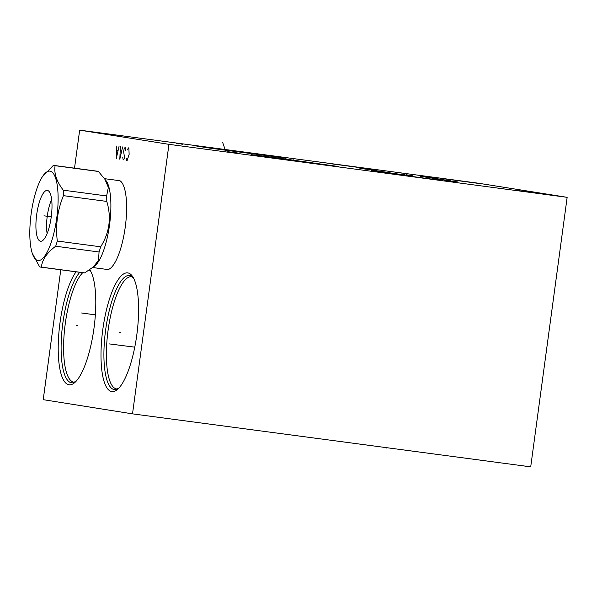 <?xml version="1.0" encoding="UTF-8"?>
<svg xmlns="http://www.w3.org/2000/svg" width="597" height="597" viewBox="0 0 597 597"><rect width="100%" height="100%" fill="white"/><g stroke="black" fill="none" stroke-linecap="round" stroke-linejoin="round"><path stroke-width="0.9" d="M60.782 269.784L43.223 399.669L132.512 413.863L530.711 466.854L567.15 197.331L477.861 183.137L79.662 130.146L168.951 144.34L567.15 197.331M74.521 168.167L79.662 130.146M132.512 413.863L168.951 144.34M89.856 269.807A59.872 17.201 97.6 0 1 93.998 328.141A59.872 17.201 97.6 0 1 74.58 382.729A59.872 17.201 97.6 0 1 68.976 384.767A59.872 17.201 97.6 0 1 58.566 337.208A59.872 17.201 97.6 0 1 76.08 271.822M111.781 391.572A59.872 17.201 97.6 0 1 102.803 329.537A59.872 17.201 97.6 0 1 127.825 272.911A59.872 17.201 97.6 0 1 132.452 276.307A59.872 17.201 97.6 0 1 136.855 334.514A59.872 17.201 97.6 0 1 117.385 389.535A59.872 17.201 97.6 0 1 111.781 391.572M116.848 180.301A45.141 12.97 97.6 0 1 118.4 180.197A45.141 12.97 97.6 0 1 118.497 180.212A45.141 12.97 97.6 0 1 125.288 226.815A45.141 12.97 97.6 0 1 106.497 269.68A45.141 12.97 97.6 0 1 106.4 269.665A45.141 12.97 97.6 0 1 105.02 269.165M280.702 158.399L338.178 166.481L266.926 157.101L251.031 154.593L280.702 158.399M215.442 148.384L286.09 158.198L209.905 148.123L196.734 146.116L215.442 148.384L215.629 148.929M551.941 195.115L516.95 190.421L551.941 195.115M477.533 183.286L442.541 178.593L477.533 183.286M439.952 180.212L404.96 175.518L439.952 180.212M365.543 168.384L330.544 163.69L365.543 168.384M222.017 149.243L222.233 149.847M83.826 272.851A51.275 14.731 -82.4 0 0 83.931 272.866A51.275 14.731 -82.4 0 0 84.722 272.896L95.013 265.755A44.82 12.88 -82.4 0 0 109.587 224.554A44.82 12.88 -82.4 0 0 106.288 180.981L98.438 171.466A51.275 14.731 -82.4 0 0 97.565 171.235A51.275 14.731 97.6 0 0 97.46 171.22L54.111 165.451A51.275 14.731 -82.4 0 0 53.327 165.421L42.365 176.749A45.088 12.955 -82.4 0 0 32.208 253.121A45.088 12.955 -82.4 0 0 37.917 260.501A45.088 12.955 -82.4 0 0 56.76 217.86A45.088 12.955 -82.4 0 0 49.999 171.145A45.088 12.955 -82.4 0 0 42.365 176.749M92.938 267.493L98.535 260.285L99.05 251.994A51.275 14.731 -82.4 0 0 100.654 246.807C109.557 232.591 111.609 217.465 106.788 201.42A51.275 14.731 -82.4 0 0 106.624 195.95L108.348 187.428L104.632 178.6M84.722 272.896L41.372 267.128C42.223 259.635 46.999 252.673 55.7 246.225A51.275 14.731 -82.4 0 0 57.305 241.039C55.417 225.39 57.461 210.256 63.439 195.652A51.275 14.731 -82.4 0 0 63.282 190.182C56.618 181.503 53.887 173.339 55.088 165.697A51.275 14.731 -82.4 0 0 54.223 165.466A51.275 14.731 -82.4 0 0 54.111 165.451M99.05 251.994L55.7 246.225M32.208 253.121L39.611 266.852A51.275 14.731 -82.4 0 0 40.484 267.083A51.275 14.731 -82.4 0 0 40.589 267.098A51.275 14.731 -82.4 0 0 41.372 267.128M98.438 171.466L55.088 165.697M47.394 190.421A25.634 7.365 -82.4 0 0 36.678 214.666A25.634 7.365 -82.4 0 0 40.521 241.225A25.634 7.365 -82.4 0 0 41.051 241.248A25.634 7.365 -82.4 0 0 51.26 216.793A25.634 7.365 -82.4 0 0 47.797 190.525A25.634 7.365 -82.4 0 0 47.394 190.421M51.648 199.525A23.41 6.724 -82.4 0 0 47.118 233.561M106.624 195.95L63.282 190.182M106.788 201.42L63.439 195.652M100.654 246.807L57.305 241.039M241.375 152.466L241.494 151.571L241.375 152.466M178.958 143.922L176.727 143.571M185.107 144.593L187.339 144.944M182.906 144.347L181.57 144.131M293.463 160.75L293.582 159.847L293.463 160.75M231.345 152.25L229.114 151.899M227.778 151.683L239.718 153.272L227.778 151.683M232.755 152.347L231.188 152.093M225.144 150.25L225.285 149.183M222.621 142.347L225.39 150.287M371.319 170.458L411.214 175.764L371.319 170.458M387.96 172.72L399.99 174.361M384.304 172.16L386.087 172.443M395.229 173.585L381.498 171.712M389.617 172.69L377.67 171.1M388.087 172.451L381.08 171.555M389.908 172.667L376.998 170.906M378.528 171.152L386.296 172.167M374.789 170.555L371.379 170.1M375.14 170.548L382.304 171.533M374.207 170.354L371.476 170.033M368.924 169.623L367.394 169.384M362.954 168.764L374.14 170.235M372.61 169.988L364.073 168.854M361.513 168.511L360.573 168.384L361.513 168.511M361.439 168.436L369.968 169.57M368.095 169.294L359.737 168.145M412.273 175.705L410.229 175.384M409.296 175.234L406.229 174.749M404.445 174.466L401.385 173.973M451.138 181.085L455.69 181.689M457.854 181.966L444.631 180.167L457.854 181.966M452.578 181.122L454.623 181.451M450.869 180.943L449.511 180.727M450.541 180.801L438.594 179.212M439.616 179.376L437.571 179.048M435.019 178.645L446.966 180.234M440.653 179.406L441.676 179.57M429.661 177.794L441.608 179.384M438.459 178.921L426.945 177.361L438.459 178.921M437.355 178.704L424.139 176.913L437.355 178.704M420.654 176.361L432.594 177.951M426.28 177.122L427.303 177.279M428.728 177.406L424.183 176.802M498.301 462.951L498.353 462.548M386.311 448.048L386.363 447.646M77.565 325.514L76.431 325.365M120.37 332.32L119.236 332.163M126.34 158.16L126.728 160.347L127.176 160.414L129.139 154.354L128.862 147.944L128.415 147.877L127.467 149.847M122.773 157.593L123.161 159.772L123.609 159.847L124.557 157.877L123.616 151.354L124.258 148.272L125.295 147.377L125.766 150.638M120.378 146.601L119.81 159.242L122.616 146.952M121.601 151.041L120.266 150.825M116.811 146.034L116.236 158.675L119.042 146.384M118.034 150.466L116.691 150.257M85.841 313.559L84.707 313.41M81.625 312.985L95.356 314.865M112.094 344.268L110.96 344.118M108.953 343.865L134.765 347.163M43.962 215.823L51.26 216.793M82.707 272.702A56.618 16.268 97.6 0 0 64.185 333.701A56.618 16.268 97.6 0 0 73.782 382.125A56.618 16.268 -82.4 0 0 73.894 382.14L75.812 381.58M75.737 381.655A57.573 16.544 -82.4 0 1 71.468 382.774A57.573 16.544 97.6 0 1 61.618 334.723A57.573 16.544 97.6 0 1 79.789 272.314M90.483 270.844A57.573 16.544 -82.4 0 0 89.595 269.978M118.616 388.386L116.699 388.946A56.618 16.268 -82.4 0 1 116.579 388.931A56.618 16.268 97.6 0 1 108.064 330.469A56.618 16.268 97.6 0 1 131.631 276.695A56.618 16.268 97.6 0 1 131.661 276.702L133.34 277.747M133.28 277.65A57.573 16.544 -82.4 0 0 129.698 275.478A57.573 16.544 97.6 0 0 105.639 329.932A57.573 16.544 97.6 0 0 114.273 389.58A57.573 16.544 -82.4 0 0 118.534 388.46M90.535 270.941L89.438 270.083M119.878 180.712L104.691 178.69M108.05 269.568L92.871 267.553M83.931 272.866L40.589 267.098"/></g></svg>
